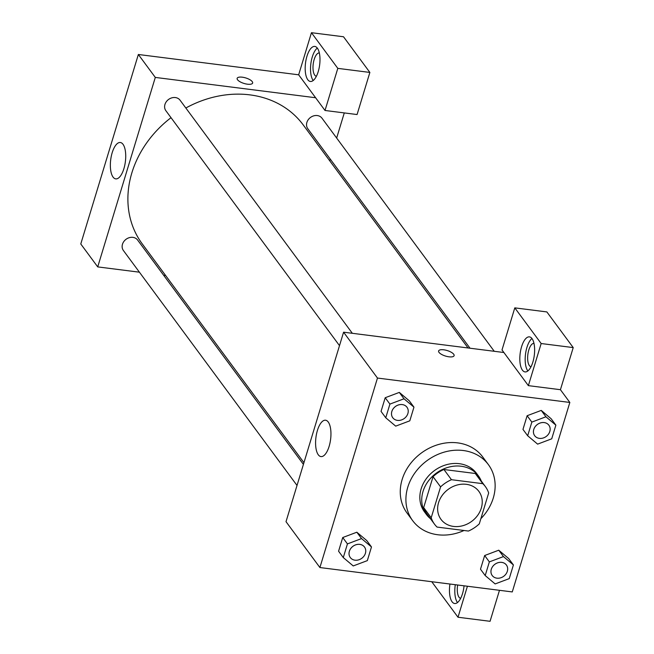 <?xml version="1.0" encoding="UTF-8"?>
<svg xmlns="http://www.w3.org/2000/svg" width="654" height="654" viewBox="0 0 654 654"><rect width="100%" height="100%" fill="white"/><g stroke="black" fill="none" stroke-linecap="round" stroke-linejoin="round"><path stroke-width="0.98" d="M466.335 484.32A23.544 19.849 -36.5 0 1 478.875 491.383A23.544 19.849 -36.5 0 1 471.73 521.336A23.544 19.849 -36.5 0 1 441 519.366A23.544 19.849 -36.5 0 1 442.202 495.397A23.544 19.849 -36.5 0 1 466.335 484.32M440.583 486.878L431.199 517.772A31.621 26.651 -36.5 0 0 434.501 524.173A31.621 26.651 -36.5 0 0 437.06 527.075L468.419 531.048A31.621 26.651 -36.5 0 0 479.292 523.862L488.669 492.977A31.621 26.651 -36.5 0 0 485.366 486.576A31.621 26.651 -36.5 0 0 482.807 483.674L451.456 479.701A31.621 26.651 -36.5 0 0 440.583 486.878L433.046 476.692L423.669 507.578L431.199 517.772M482.807 483.674L475.278 473.488L443.919 469.507L451.456 479.701M475.278 473.488A31.621 26.651 -36.5 0 1 477.837 476.39L485.366 486.576M434.501 524.173L426.972 513.979A31.621 26.651 -36.5 0 1 423.669 507.578M433.046 476.692A31.621 26.651 -36.5 0 1 443.919 469.507M481.311 481.099A32.381 27.288 143.5 0 0 478.442 475.94A32.381 27.288 143.5 0 0 436.185 473.234A32.381 27.288 143.5 0 0 426.367 514.428A32.381 27.288 143.5 0 0 430.446 518.687M426.367 514.428L424.479 511.878A32.381 27.288 -36.5 0 1 426.138 478.908A32.381 27.288 -36.5 0 1 459.312 463.686A32.381 27.288 -36.5 0 1 476.562 473.39L478.442 475.94M464.013 530.492A47.096 39.698 -36.5 0 1 412.649 520.625A47.096 39.698 -36.5 0 1 415.061 472.67A47.096 39.698 -36.5 0 1 463.318 450.524A47.096 39.698 -36.5 0 1 488.399 464.642A47.096 39.698 -36.5 0 1 480.87 518.671M412.649 520.625L407.001 512.981A47.096 39.698 -36.5 0 1 409.412 465.027A47.096 39.698 -36.5 0 1 457.669 442.881A47.096 39.698 -36.5 0 1 482.75 456.999L488.399 464.642M541.242 410.401L551.175 418.773L541.226 410.418L527.124 415.723L522.971 429.4L527.68 435.768L537.621 444.131L551.723 438.818L555.875 425.149L545.935 416.786L531.833 422.1L527.68 435.768M413.957 407.148L409.249 400.779L399.316 392.408L385.206 397.73L381.045 411.407L385.754 417.775L395.703 426.138L409.805 420.824L413.957 407.148L404.008 398.793L389.907 404.098L385.754 417.775M513.406 564.942L503.457 556.587L489.356 561.892L485.203 575.569L495.152 583.932L509.245 578.618L513.406 564.942L508.698 558.573L498.749 550.21L484.655 555.524L480.494 569.201L484.655 555.524L498.749 550.194M512.27 591.927L569.838 402.447L377.472 378.053L319.904 567.541L512.27 591.927M356.839 532.209L366.771 540.58L356.831 532.217L342.729 537.531L338.576 551.208L343.285 557.576L353.225 565.939L367.327 560.625L371.48 546.948L361.539 538.585L347.438 543.899L343.285 557.576M503.891 352.514L528.367 385.639L541.16 343.53L514.796 307.862L502.002 349.972L503.891 352.514L343.587 332.191L286.011 521.679L319.904 567.541M464.062 585.821A17.658 7.129 97.2 0 1 462.517 593.636A17.658 7.129 97.2 0 1 454.644 603.511A17.658 7.129 97.2 0 1 449.944 584.03M431.754 581.725L458.004 617.237L467.414 586.246M455.29 584.709A17.658 7.129 -82.8 0 0 457.481 602.547M460.653 598.336A11.772 4.75 97.2 0 1 459.01 597.192A11.772 4.75 97.2 0 1 457.653 585.003M458.004 617.237L490.059 621.3L499.476 590.309M318.294 454.792A18.328 7.398 97.2 0 1 316.536 433.88A18.328 7.398 97.2 0 1 325.578 420.22A18.328 7.398 97.2 0 1 330.605 439.333A18.328 7.398 97.2 0 1 320.967 456.582A18.328 7.398 97.2 0 1 318.294 454.792M343.587 332.191L377.472 378.053M454.097 355.662A8.093 2.886 16.9 0 0 453.704 354.239A8.093 2.886 -163.1 0 1 454.105 355.662A8.093 2.886 -163.1 0 1 445.521 356.062A8.093 2.886 -163.1 0 1 438.613 350.953A8.093 2.886 -163.1 0 1 445.456 350.094A8.093 2.886 -163.1 0 1 453.704 354.239A8.093 2.886 16.9 0 0 445.464 350.103A8.093 2.886 16.9 0 0 438.613 350.953M528.367 385.639L560.429 389.702L569.838 402.447M532.879 362.038A17.658 7.129 97.2 0 1 525.007 371.913A17.658 7.129 97.2 0 1 520.159 353.495A17.658 7.129 97.2 0 1 529.454 336.875A17.658 7.129 97.2 0 1 532.879 362.038M531.955 338.51A17.658 7.129 -82.8 0 0 525.505 354.174A17.658 7.129 -82.8 0 0 527.843 370.957M531.023 366.739A11.772 4.75 97.2 0 1 529.372 365.594A11.772 4.75 97.2 0 1 528.228 352.253A11.772 4.75 97.2 0 1 533.983 343.383M560.429 389.702L573.223 347.593L546.858 311.925L514.796 307.862M541.16 343.53L573.223 347.593M185.842 108.008A100.078 84.35 -36.5 0 1 249.877 94.871A100.078 84.35 -36.5 0 1 303.178 124.873L468.051 347.977M303.938 462.672L142.212 243.828A100.078 84.35 -36.5 0 1 171.021 117.679M352.334 333.303L180.071 100.209A8.829 7.439 143.5 0 0 175.37 97.56A8.829 7.439 143.5 0 0 166.32 101.713A8.829 7.439 143.5 0 0 165.871 110.706L339.5 345.647M470.022 348.222L307.789 128.699A8.829 7.439 -36.5 0 1 308.247 119.707A8.829 7.439 -36.5 0 1 317.288 115.554A8.829 7.439 -36.5 0 1 321.997 118.202L494.252 351.296M297.022 485.448L123.393 250.507A8.829 7.439 -36.5 0 1 123.843 241.514A8.829 7.439 -36.5 0 1 132.893 237.361A8.829 7.439 -36.5 0 1 137.593 240.01L303.423 464.389M344.282 112.921L336.655 138.035M330.254 159.094L329.739 160.81M315.604 97.74L325.013 110.477L337.807 68.368L311.451 32.7L298.657 74.809L315.604 97.74L155.3 77.417L97.724 266.897L139.416 272.187M163.647 275.26L165.625 275.506M337.807 68.368L369.87 72.43L343.513 36.763L311.451 32.7M369.87 72.43L357.076 114.54L325.013 110.477M316.373 76.289A11.772 4.75 97.2 0 1 313.217 64.027A11.772 4.75 97.2 0 1 319.332 52.933M317.313 48.061A17.658 7.129 -82.8 0 0 310.854 63.724A17.658 7.129 -82.8 0 0 313.201 80.507M318.236 71.588A17.658 7.129 97.2 0 1 310.364 81.464A17.658 7.129 97.2 0 1 305.516 63.046A17.658 7.129 97.2 0 1 314.803 46.426A17.658 7.129 97.2 0 1 318.236 71.588M298.657 74.809L138.354 54.486L80.777 243.975L97.724 266.897M113.06 177.079A18.328 7.398 97.2 0 1 111.303 156.167A18.328 7.398 97.2 0 1 120.344 142.507A18.328 7.398 97.2 0 1 125.38 161.62A18.328 7.398 97.2 0 1 115.733 178.877A18.328 7.398 97.2 0 1 113.06 177.079M138.354 54.486L155.3 77.417M252.632 83.05A8.093 2.886 16.9 0 0 252.24 81.627A8.093 2.886 -163.1 0 1 252.632 83.042A8.093 2.886 -163.1 0 1 244.048 83.45A8.093 2.886 -163.1 0 1 237.149 78.341A8.093 2.886 -163.1 0 1 243.991 77.483A8.093 2.886 -163.1 0 1 252.24 81.619A8.093 2.886 16.9 0 0 243.991 77.483A8.093 2.886 16.9 0 0 237.14 78.341M392.752 417.71L392.768 417.734A8.829 7.439 -36.5 0 1 393.218 408.742A8.829 7.439 -36.5 0 1 402.267 404.589A8.829 7.439 -36.5 0 1 406.976 407.238A8.829 7.439 -36.5 0 1 404.295 418.47A8.829 7.439 -36.5 0 1 392.768 417.734A8.829 7.439 -36.5 0 1 392.752 417.71A8.829 7.439 -36.5 0 1 393.209 408.717A8.829 7.439 -36.5 0 1 402.251 404.573A8.829 7.439 -36.5 0 1 406.96 407.213A8.829 7.439 -36.5 0 1 406.968 407.229M409.249 400.779L399.3 392.416L404.008 398.793M381.045 411.407L385.206 397.73L389.907 404.098M350.282 557.51L350.291 557.535A8.829 7.439 -36.5 0 1 350.748 548.543A8.829 7.439 -36.5 0 1 359.798 544.39A8.829 7.439 -36.5 0 1 364.482 547.014A8.829 7.439 -36.5 0 1 364.491 547.022A8.829 7.439 -36.5 0 1 361.817 558.271A8.829 7.439 -36.5 0 1 350.291 557.535A8.829 7.439 -36.5 0 1 350.282 557.51A8.829 7.439 -36.5 0 1 350.732 548.518A8.829 7.439 -36.5 0 1 359.782 544.365A8.829 7.439 -36.5 0 1 364.499 547.038L364.499 547.038M366.771 540.58L371.48 546.948M356.831 532.217L361.539 538.585M338.576 551.208L342.729 537.531L347.438 543.899M544.177 422.566A8.829 7.439 -36.5 0 1 548.878 425.214A8.829 7.439 -36.5 0 1 548.886 425.223L548.894 425.231A8.829 7.439 -36.5 0 1 546.213 436.463A8.829 7.439 -36.5 0 1 534.694 435.728A8.829 7.439 -36.5 0 1 534.678 435.703A8.829 7.439 -36.5 0 1 535.127 426.719A8.829 7.439 -36.5 0 1 544.177 422.566M551.175 418.773L555.875 425.149M541.226 410.418L545.935 416.786M522.971 429.4L527.124 415.723L531.833 422.1M534.678 435.703L534.694 435.728A8.829 7.439 -36.5 0 1 535.144 426.735A8.829 7.439 -36.5 0 1 544.193 422.582A8.829 7.439 -36.5 0 1 548.894 425.231M501.7 562.366A8.829 7.439 -36.5 0 1 506.409 565.007A8.829 7.439 -36.5 0 1 506.409 565.023A8.829 7.439 -36.5 0 1 503.744 576.264A8.829 7.439 -36.5 0 1 492.217 575.528A8.829 7.439 -36.5 0 1 492.2 575.504A8.829 7.439 -36.5 0 1 492.658 566.519A8.829 7.439 -36.5 0 1 501.7 562.366M498.749 550.21L503.457 556.587M484.655 555.524L489.356 561.892M480.494 569.201L485.203 575.569M492.2 575.504L492.217 575.528A8.829 7.439 -36.5 0 1 492.666 566.536A8.829 7.439 -36.5 0 1 501.716 562.383A8.829 7.439 -36.5 0 1 506.417 565.031L506.417 565.031"/></g></svg>
